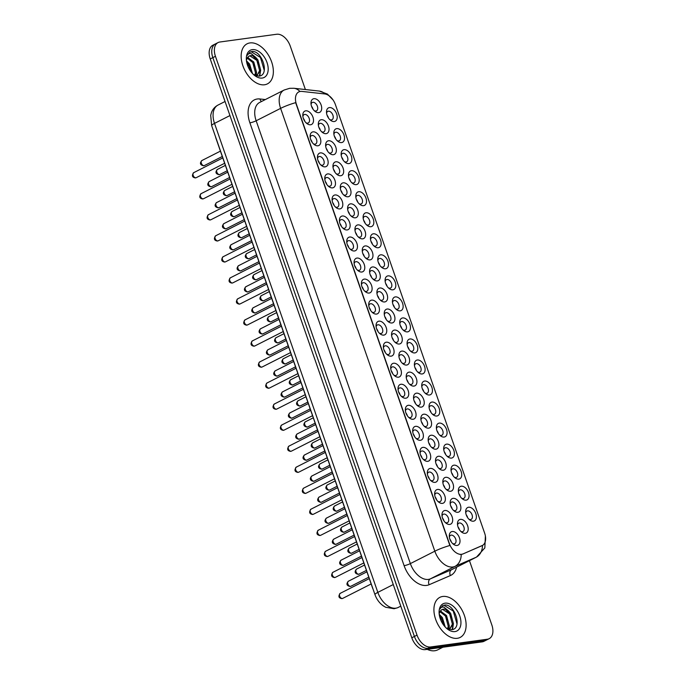 <?xml version="1.0" encoding="UTF-8"?>
<svg xmlns="http://www.w3.org/2000/svg" width="685" height="685" viewBox="0 0 685 685"><rect width="100%" height="100%" fill="white"/><g stroke="black" fill="none" stroke-linecap="round" stroke-linejoin="round"><path stroke-width="1.03" d="M395.348 296.896A7.484 4.675 -116.9 0 1 402.566 303.215A7.484 4.675 -116.9 0 1 400.203 310.844A7.484 4.675 -116.9 0 1 396.487 309.577A7.484 4.675 -116.9 0 1 392.411 301.537A7.484 4.675 -116.9 0 1 395.348 296.896M395.682 308.867A4.684 2.92 63.1 0 0 397.334 309.226A4.684 2.92 63.1 0 0 397.934 309.038A4.684 2.92 63.1 0 0 398.627 303.994A4.684 2.92 63.1 0 0 394.303 300.509A4.684 2.92 63.1 0 0 393.704 300.689A4.684 2.92 63.1 0 0 392.505 302.607M388.018 275.867A7.484 4.675 -116.9 0 1 395.236 282.186A7.484 4.675 -116.9 0 1 392.882 289.815A7.484 4.675 -116.9 0 1 389.166 288.548A7.484 4.675 -116.9 0 1 385.081 280.499A7.484 4.675 -116.9 0 1 388.018 275.867M388.352 287.828A4.684 2.92 63.1 0 0 390.013 288.188A4.684 2.92 63.1 0 0 390.604 288.008A4.684 2.92 63.1 0 0 391.306 282.965A4.684 2.92 63.1 0 0 386.974 279.471A4.684 2.92 63.1 0 0 386.374 279.66A4.684 2.92 63.1 0 0 385.184 281.578M380.697 254.829A7.484 4.675 -116.9 0 1 387.916 261.148A7.484 4.675 -116.9 0 1 385.552 268.777A7.484 4.675 -116.9 0 1 381.836 267.51A7.484 4.675 -116.9 0 1 377.76 259.469A7.484 4.675 -116.9 0 1 380.697 254.829M381.031 266.799A4.684 2.92 63.1 0 0 382.684 267.15A4.684 2.92 63.1 0 0 383.283 266.97A4.684 2.92 63.1 0 0 383.985 261.927A4.684 2.92 63.1 0 0 379.653 258.433A4.684 2.92 63.1 0 0 379.053 258.622A4.684 2.92 63.1 0 0 377.855 260.54M358.717 191.723A7.484 4.675 -116.9 0 1 365.936 198.051A7.484 4.675 -116.9 0 1 363.581 205.671A7.484 4.675 -116.9 0 1 359.865 204.413A7.484 4.675 -116.9 0 1 355.78 196.364A7.484 4.675 -116.9 0 1 358.717 191.723M359.051 203.693A4.684 2.92 63.1 0 0 360.712 204.053A4.684 2.92 63.1 0 0 361.312 203.865A4.684 2.92 63.1 0 0 362.005 198.821A4.684 2.92 63.1 0 0 357.673 195.336A4.684 2.92 63.1 0 0 357.073 195.516A4.684 2.92 63.1 0 0 355.883 197.434M351.396 170.693A7.484 4.675 -116.9 0 1 358.615 177.013A7.484 4.675 -116.9 0 1 356.251 184.642A7.484 4.675 -116.9 0 1 352.535 183.374A7.484 4.675 -116.9 0 1 348.459 175.326A7.484 4.675 -116.9 0 1 351.396 170.693M351.73 182.664A4.684 2.92 63.1 0 0 353.383 183.015A4.684 2.92 63.1 0 0 353.982 182.835A4.684 2.92 63.1 0 0 354.684 177.792A4.684 2.92 63.1 0 0 350.352 174.298A4.684 2.92 63.1 0 0 349.752 174.487A4.684 2.92 63.1 0 0 348.554 176.405M344.067 149.655A7.484 4.675 -116.9 0 1 351.285 155.974A7.484 4.675 -116.9 0 1 348.93 163.604A7.484 4.675 -116.9 0 1 345.214 162.336A7.484 4.675 -116.9 0 1 341.139 154.296A7.484 4.675 -116.9 0 1 344.067 149.655M344.401 161.626A4.684 2.92 63.1 0 0 346.062 161.985A4.684 2.92 63.1 0 0 346.661 161.797A4.684 2.92 63.1 0 0 347.355 156.754A4.684 2.92 63.1 0 0 343.022 153.269A4.684 2.92 63.1 0 0 342.423 153.449A4.684 2.92 63.1 0 0 341.233 155.367M336.746 128.626A7.484 4.675 -116.9 0 1 343.964 134.945A7.484 4.675 -116.9 0 1 341.601 142.574A7.484 4.675 -116.9 0 1 337.885 141.307A7.484 4.675 -116.9 0 1 333.809 133.258A7.484 4.675 -116.9 0 1 336.746 128.626M337.08 140.588A4.684 2.92 63.1 0 0 338.733 140.947A4.684 2.92 63.1 0 0 339.332 140.759A4.684 2.92 63.1 0 0 340.034 135.716A4.684 2.92 63.1 0 0 335.701 132.231A4.684 2.92 63.1 0 0 335.102 132.419A4.684 2.92 63.1 0 0 333.912 134.337M373.368 233.799A7.484 4.675 -116.9 0 1 380.586 240.118A7.484 4.675 -116.9 0 1 378.231 247.739A7.484 4.675 -116.9 0 1 374.515 246.48A7.484 4.675 -116.9 0 1 370.431 238.431A7.484 4.675 -116.9 0 1 373.368 233.799M373.702 245.761A4.684 2.92 63.1 0 0 375.363 246.12A4.684 2.92 63.1 0 0 375.962 245.932A4.684 2.92 63.1 0 0 376.656 240.889A4.684 2.92 63.1 0 0 372.323 237.404A4.684 2.92 63.1 0 0 371.724 237.584A4.684 2.92 63.1 0 0 370.534 239.51M366.047 212.761A7.484 4.675 -116.9 0 1 373.265 219.08A7.484 4.675 -116.9 0 1 370.902 226.709A7.484 4.675 -116.9 0 1 367.186 225.442A7.484 4.675 -116.9 0 1 363.11 217.402A7.484 4.675 -116.9 0 1 366.047 212.761M366.381 224.731A4.684 2.92 63.1 0 0 368.033 225.082A4.684 2.92 63.1 0 0 368.633 224.903A4.684 2.92 63.1 0 0 369.335 219.859A4.684 2.92 63.1 0 0 365.002 216.366A4.684 2.92 63.1 0 0 364.403 216.554A4.684 2.92 63.1 0 0 363.204 218.472M402.669 317.934A7.484 4.675 -116.9 0 1 409.887 324.253A7.484 4.675 -116.9 0 1 407.524 331.882A7.484 4.675 -116.9 0 1 403.816 330.615A7.484 4.675 -116.9 0 1 399.732 322.575A7.484 4.675 -116.9 0 1 402.669 317.934M403.003 329.905A4.684 2.92 63.1 0 0 404.664 330.256A4.684 2.92 63.1 0 0 405.255 330.076A4.684 2.92 63.1 0 0 405.957 325.033A4.684 2.92 63.1 0 0 401.624 321.539A4.684 2.92 63.1 0 0 401.025 321.727A4.684 2.92 63.1 0 0 399.834 323.645M409.998 338.964A7.484 4.675 -116.9 0 1 417.208 345.291A7.484 4.675 -116.9 0 1 414.853 352.912A7.484 4.675 -116.9 0 1 411.137 351.653A7.484 4.675 -116.9 0 1 407.061 343.605A7.484 4.675 -116.9 0 1 409.998 338.964M410.332 350.934A4.684 2.92 63.1 0 0 411.985 351.294A4.684 2.92 63.1 0 0 412.584 351.105A4.684 2.92 63.1 0 0 413.278 346.062A4.684 2.92 63.1 0 0 408.945 342.577A4.684 2.92 63.1 0 0 408.354 342.757A4.684 2.92 63.1 0 0 407.155 344.675M417.319 360.002A7.484 4.675 -116.9 0 1 424.537 366.321A7.484 4.675 -116.9 0 1 422.174 373.95A7.484 4.675 -116.9 0 1 418.458 372.683A7.484 4.675 -116.9 0 1 414.382 364.643A7.484 4.675 -116.9 0 1 417.319 360.002M417.653 371.972A4.684 2.92 63.1 0 0 419.306 372.323A4.684 2.92 63.1 0 0 419.905 372.143A4.684 2.92 63.1 0 0 420.607 367.1A4.684 2.92 63.1 0 0 416.274 363.607A4.684 2.92 63.1 0 0 415.675 363.795A4.684 2.92 63.1 0 0 414.485 365.713M424.649 381.04A7.484 4.675 -116.9 0 1 431.858 387.359A7.484 4.675 -116.9 0 1 429.504 394.988A7.484 4.675 -116.9 0 1 425.787 393.721A7.484 4.675 -116.9 0 1 421.712 385.672A7.484 4.675 -116.9 0 1 424.649 381.04M424.983 393.002A4.684 2.92 63.1 0 0 426.635 393.361A4.684 2.92 63.1 0 0 427.234 393.173A4.684 2.92 63.1 0 0 427.928 388.13A4.684 2.92 63.1 0 0 423.595 384.645A4.684 2.92 63.1 0 0 423.005 384.824A4.684 2.92 63.1 0 0 421.806 386.751M431.97 402.069A7.484 4.675 -116.9 0 1 439.188 408.388A7.484 4.675 -116.9 0 1 436.825 416.018A7.484 4.675 -116.9 0 1 433.108 414.75A7.484 4.675 -116.9 0 1 429.033 406.71A7.484 4.675 -116.9 0 1 431.97 402.069M432.303 414.04A4.684 2.92 63.1 0 0 433.956 414.399A4.684 2.92 63.1 0 0 434.555 414.211A4.684 2.92 63.1 0 0 435.258 409.168A4.684 2.92 63.1 0 0 430.925 405.674A4.684 2.92 63.1 0 0 430.326 405.862A4.684 2.92 63.1 0 0 429.135 407.78M439.299 423.107A7.484 4.675 -116.9 0 1 446.509 429.426A7.484 4.675 -116.9 0 1 444.154 437.056A7.484 4.675 -116.9 0 1 440.438 435.788A7.484 4.675 -116.9 0 1 436.362 427.74A7.484 4.675 -116.9 0 1 439.299 423.107M439.633 435.078A4.684 2.92 63.1 0 0 441.286 435.429A4.684 2.92 63.1 0 0 441.885 435.249A4.684 2.92 63.1 0 0 442.578 430.206A4.684 2.92 63.1 0 0 438.246 426.712A4.684 2.92 63.1 0 0 437.655 426.901A4.684 2.92 63.1 0 0 436.456 428.819M446.62 444.137A7.484 4.675 -116.9 0 1 453.838 450.465A7.484 4.675 -116.9 0 1 451.475 458.085A7.484 4.675 -116.9 0 1 447.759 456.818A7.484 4.675 -116.9 0 1 443.683 448.778A7.484 4.675 -116.9 0 1 446.62 444.137M446.954 456.107A4.684 2.92 63.1 0 0 448.606 456.467A4.684 2.92 63.1 0 0 449.206 456.278A4.684 2.92 63.1 0 0 449.908 451.235A4.684 2.92 63.1 0 0 445.575 447.75A4.684 2.92 63.1 0 0 444.976 447.93A4.684 2.92 63.1 0 0 443.786 449.848M453.949 465.175A7.484 4.675 -116.9 0 1 461.159 471.494A7.484 4.675 -116.9 0 1 458.804 479.123A7.484 4.675 -116.9 0 1 455.088 477.856A7.484 4.675 -116.9 0 1 451.013 469.816A7.484 4.675 -116.9 0 1 453.949 465.175M454.275 477.145A4.684 2.92 63.1 0 0 455.936 477.496A4.684 2.92 63.1 0 0 456.535 477.317A4.684 2.92 63.1 0 0 457.229 472.273A4.684 2.92 63.1 0 0 452.896 468.78A4.684 2.92 63.1 0 0 452.297 468.968A4.684 2.92 63.1 0 0 451.107 470.886M461.27 486.213A7.484 4.675 -116.9 0 1 468.489 492.532A7.484 4.675 -116.9 0 1 466.125 500.153A7.484 4.675 -116.9 0 1 462.409 498.894A7.484 4.675 -116.9 0 1 458.333 490.845A7.484 4.675 -116.9 0 1 461.27 486.213M461.604 498.175A4.684 2.92 63.1 0 0 463.257 498.534A4.684 2.92 63.1 0 0 463.856 498.346A4.684 2.92 63.1 0 0 464.558 493.303A4.684 2.92 63.1 0 0 460.226 489.818A4.684 2.92 63.1 0 0 459.626 489.998A4.684 2.92 63.1 0 0 458.436 491.924M468.591 507.242A7.484 4.675 -116.9 0 1 475.81 513.562A7.484 4.675 -116.9 0 1 473.455 521.191A7.484 4.675 -116.9 0 1 469.739 519.924A7.484 4.675 -116.9 0 1 465.663 511.883A7.484 4.675 -116.9 0 1 468.591 507.242M468.925 519.213A4.684 2.92 63.1 0 0 470.586 519.564A4.684 2.92 63.1 0 0 471.186 519.384A4.684 2.92 63.1 0 0 471.879 514.341A4.684 2.92 63.1 0 0 467.547 510.847A4.684 2.92 63.1 0 0 466.947 511.036A4.684 2.92 63.1 0 0 465.757 512.954M329.425 107.588A7.484 4.675 -116.9 0 1 336.635 113.907A7.484 4.675 -116.9 0 1 334.28 121.536A7.484 4.675 -116.9 0 1 330.564 120.269A7.484 4.675 -116.9 0 1 326.488 112.229A7.484 4.675 -116.9 0 1 329.425 107.588M329.75 119.558A4.684 2.92 63.1 0 0 331.412 119.909A4.684 2.92 63.1 0 0 332.011 119.729A4.684 2.92 63.1 0 0 332.704 114.686A4.684 2.92 63.1 0 0 328.372 111.193A4.684 2.92 63.1 0 0 327.772 111.381A4.684 2.92 63.1 0 0 326.582 113.299M387.162 309.029A7.484 4.675 -116.9 0 1 394.372 315.357A7.484 4.675 -116.9 0 1 392.017 322.977A7.484 4.675 -116.9 0 1 388.301 321.71A7.484 4.675 -116.9 0 1 384.225 313.67A7.484 4.675 -116.9 0 1 387.162 309.029M387.496 321A4.684 2.92 63.1 0 0 389.149 321.359A4.684 2.92 63.1 0 0 389.748 321.171A4.684 2.92 63.1 0 0 390.441 316.127A4.684 2.92 63.1 0 0 386.109 312.643A4.684 2.92 63.1 0 0 385.518 312.822A4.684 2.92 63.1 0 0 384.319 314.74M379.832 288A7.484 4.675 -116.9 0 1 387.051 294.319A7.484 4.675 -116.9 0 1 384.687 301.948A7.484 4.675 -116.9 0 1 380.971 300.681A7.484 4.675 -116.9 0 1 376.896 292.632A7.484 4.675 -116.9 0 1 379.832 288M380.166 299.97A4.684 2.92 63.1 0 0 381.819 300.321A4.684 2.92 63.1 0 0 382.418 300.141A4.684 2.92 63.1 0 0 383.12 295.098A4.684 2.92 63.1 0 0 378.788 291.604A4.684 2.92 63.1 0 0 378.188 291.793A4.684 2.92 63.1 0 0 376.998 293.711M372.512 266.962A7.484 4.675 -116.9 0 1 379.721 273.281A7.484 4.675 -116.9 0 1 377.367 280.91A7.484 4.675 -116.9 0 1 373.65 279.643A7.484 4.675 -116.9 0 1 369.575 271.602A7.484 4.675 -116.9 0 1 372.512 266.962M372.845 278.932A4.684 2.92 63.1 0 0 374.498 279.292A4.684 2.92 63.1 0 0 375.097 279.103A4.684 2.92 63.1 0 0 375.791 274.06A4.684 2.92 63.1 0 0 371.458 270.575A4.684 2.92 63.1 0 0 370.868 270.755A4.684 2.92 63.1 0 0 369.669 272.673M365.182 245.932A7.484 4.675 -116.9 0 1 372.4 252.251A7.484 4.675 -116.9 0 1 370.037 259.88A7.484 4.675 -116.9 0 1 366.329 258.613A7.484 4.675 -116.9 0 1 362.245 250.564A7.484 4.675 -116.9 0 1 365.182 245.932M365.516 257.894A4.684 2.92 63.1 0 0 367.177 258.254A4.684 2.92 63.1 0 0 367.768 258.065A4.684 2.92 63.1 0 0 368.47 253.022A4.684 2.92 63.1 0 0 364.137 249.537A4.684 2.92 63.1 0 0 363.538 249.725A4.684 2.92 63.1 0 0 362.348 251.643M343.211 182.827A7.484 4.675 -116.9 0 1 350.429 189.146A7.484 4.675 -116.9 0 1 348.066 196.775A7.484 4.675 -116.9 0 1 344.349 195.508A7.484 4.675 -116.9 0 1 340.274 187.467A7.484 4.675 -116.9 0 1 343.211 182.827M343.545 194.797A4.684 2.92 63.1 0 0 345.197 195.148A4.684 2.92 63.1 0 0 345.797 194.968A4.684 2.92 63.1 0 0 346.49 189.925A4.684 2.92 63.1 0 0 342.166 186.431A4.684 2.92 63.1 0 0 341.567 186.62A4.684 2.92 63.1 0 0 340.368 188.538M350.532 203.856A7.484 4.675 -116.9 0 1 357.75 210.184A7.484 4.675 -116.9 0 1 355.387 217.804A7.484 4.675 -116.9 0 1 351.679 216.546A7.484 4.675 -116.9 0 1 347.595 208.497A7.484 4.675 -116.9 0 1 350.532 203.856M350.866 215.826A4.684 2.92 63.1 0 0 352.527 216.186A4.684 2.92 63.1 0 0 353.117 215.998A4.684 2.92 63.1 0 0 353.82 210.954A4.684 2.92 63.1 0 0 349.487 207.469A4.684 2.92 63.1 0 0 348.888 207.649A4.684 2.92 63.1 0 0 347.697 209.567M321.231 119.721A7.484 4.675 -116.9 0 1 328.449 126.04A7.484 4.675 -116.9 0 1 326.094 133.669A7.484 4.675 -116.9 0 1 322.378 132.402A7.484 4.675 -116.9 0 1 318.294 124.362A7.484 4.675 -116.9 0 1 321.231 119.721M321.565 131.691A4.684 2.92 63.1 0 0 323.226 132.051A4.684 2.92 63.1 0 0 323.825 131.862A4.684 2.92 63.1 0 0 324.519 126.819A4.684 2.92 63.1 0 0 320.186 123.326A4.684 2.92 63.1 0 0 319.587 123.514A4.684 2.92 63.1 0 0 318.397 125.432M328.56 140.759A7.484 4.675 -116.9 0 1 335.778 147.078A7.484 4.675 -116.9 0 1 333.415 154.707A7.484 4.675 -116.9 0 1 329.699 153.44A7.484 4.675 -116.9 0 1 325.623 145.391A7.484 4.675 -116.9 0 1 328.56 140.759M328.894 152.721A4.684 2.92 63.1 0 0 330.547 153.08A4.684 2.92 63.1 0 0 331.146 152.901A4.684 2.92 63.1 0 0 331.848 147.857A4.684 2.92 63.1 0 0 327.516 144.364A4.684 2.92 63.1 0 0 326.916 144.552A4.684 2.92 63.1 0 0 325.717 146.47M335.881 161.788A7.484 4.675 -116.9 0 1 343.099 168.108A7.484 4.675 -116.9 0 1 340.745 175.737A7.484 4.675 -116.9 0 1 337.029 174.469A7.484 4.675 -116.9 0 1 332.944 166.429A7.484 4.675 -116.9 0 1 335.881 161.788M336.215 173.759A4.684 2.92 63.1 0 0 337.876 174.118A4.684 2.92 63.1 0 0 338.467 173.93A4.684 2.92 63.1 0 0 339.169 168.887A4.684 2.92 63.1 0 0 334.837 165.402A4.684 2.92 63.1 0 0 334.237 165.582A4.684 2.92 63.1 0 0 333.047 167.5M357.861 224.894A7.484 4.675 -116.9 0 1 365.071 231.213A7.484 4.675 -116.9 0 1 362.716 238.842A7.484 4.675 -116.9 0 1 359 237.575A7.484 4.675 -116.9 0 1 354.924 229.535A7.484 4.675 -116.9 0 1 357.861 224.894M358.195 236.864A4.684 2.92 63.1 0 0 359.848 237.215A4.684 2.92 63.1 0 0 360.447 237.036A4.684 2.92 63.1 0 0 361.141 231.992A4.684 2.92 63.1 0 0 356.817 228.499A4.684 2.92 63.1 0 0 356.217 228.687A4.684 2.92 63.1 0 0 355.018 230.605M394.483 330.067A7.484 4.675 -116.9 0 1 401.701 336.386A7.484 4.675 -116.9 0 1 399.338 344.016A7.484 4.675 -116.9 0 1 395.622 342.748A7.484 4.675 -116.9 0 1 391.546 334.708A7.484 4.675 -116.9 0 1 394.483 330.067M394.817 342.038A4.684 2.92 63.1 0 0 396.469 342.389A4.684 2.92 63.1 0 0 397.069 342.209A4.684 2.92 63.1 0 0 397.771 337.166A4.684 2.92 63.1 0 0 393.438 333.672A4.684 2.92 63.1 0 0 392.839 333.86A4.684 2.92 63.1 0 0 391.649 335.778M401.812 351.105A7.484 4.675 -116.9 0 1 409.022 357.424A7.484 4.675 -116.9 0 1 406.667 365.045A7.484 4.675 -116.9 0 1 402.951 363.786A7.484 4.675 -116.9 0 1 398.875 355.738A7.484 4.675 -116.9 0 1 401.812 351.105M402.138 363.067A4.684 2.92 63.1 0 0 403.799 363.427A4.684 2.92 63.1 0 0 404.398 363.238A4.684 2.92 63.1 0 0 405.092 358.195A4.684 2.92 63.1 0 0 400.759 354.71A4.684 2.92 63.1 0 0 400.16 354.89A4.684 2.92 63.1 0 0 398.97 356.817M409.133 372.135A7.484 4.675 -116.9 0 1 416.352 378.454A7.484 4.675 -116.9 0 1 413.988 386.083A7.484 4.675 -116.9 0 1 410.272 384.816A7.484 4.675 -116.9 0 1 406.196 376.776A7.484 4.675 -116.9 0 1 409.133 372.135M409.467 384.105A4.684 2.92 63.1 0 0 411.12 384.456A4.684 2.92 63.1 0 0 411.719 384.276A4.684 2.92 63.1 0 0 412.421 379.233A4.684 2.92 63.1 0 0 408.089 375.74A4.684 2.92 63.1 0 0 407.489 375.928A4.684 2.92 63.1 0 0 406.299 377.846M416.454 393.173A7.484 4.675 -116.9 0 1 423.673 399.492A7.484 4.675 -116.9 0 1 421.318 407.121A7.484 4.675 -116.9 0 1 417.602 405.854A7.484 4.675 -116.9 0 1 413.526 397.805A7.484 4.675 -116.9 0 1 416.454 393.173M416.788 405.135A4.684 2.92 63.1 0 0 418.449 405.494A4.684 2.92 63.1 0 0 419.049 405.306A4.684 2.92 63.1 0 0 419.742 400.271A4.684 2.92 63.1 0 0 415.41 396.778A4.684 2.92 63.1 0 0 414.81 396.966A4.684 2.92 63.1 0 0 413.62 398.884M423.784 414.202A7.484 4.675 -116.9 0 1 431.002 420.522A7.484 4.675 -116.9 0 1 428.639 428.151A7.484 4.675 -116.9 0 1 424.923 426.883A7.484 4.675 -116.9 0 1 420.847 418.843A7.484 4.675 -116.9 0 1 423.784 414.202M424.118 426.173A4.684 2.92 63.1 0 0 425.77 426.532A4.684 2.92 63.1 0 0 426.37 426.344A4.684 2.92 63.1 0 0 427.072 421.301A4.684 2.92 63.1 0 0 422.739 417.816A4.684 2.92 63.1 0 0 422.14 417.996A4.684 2.92 63.1 0 0 420.941 419.914M431.105 435.24A7.484 4.675 -116.9 0 1 438.323 441.56A7.484 4.675 -116.9 0 1 435.968 449.189A7.484 4.675 -116.9 0 1 432.252 447.921A7.484 4.675 -116.9 0 1 428.168 439.873A7.484 4.675 -116.9 0 1 431.105 435.24M431.439 447.211A4.684 2.92 63.1 0 0 433.1 447.562A4.684 2.92 63.1 0 0 433.699 447.382A4.684 2.92 63.1 0 0 434.393 442.339A4.684 2.92 63.1 0 0 430.06 438.845A4.684 2.92 63.1 0 0 429.461 439.034A4.684 2.92 63.1 0 0 428.271 440.952M438.434 456.27A7.484 4.675 -116.9 0 1 445.652 462.598A7.484 4.675 -116.9 0 1 443.289 470.218A7.484 4.675 -116.9 0 1 439.573 468.96A7.484 4.675 -116.9 0 1 435.497 460.911A7.484 4.675 -116.9 0 1 438.434 456.27M438.768 468.24A4.684 2.92 63.1 0 0 440.421 468.6A4.684 2.92 63.1 0 0 441.02 468.412A4.684 2.92 63.1 0 0 441.722 463.368A4.684 2.92 63.1 0 0 437.39 459.883A4.684 2.92 63.1 0 0 436.79 460.063A4.684 2.92 63.1 0 0 435.591 461.981M445.755 477.308A7.484 4.675 -116.9 0 1 452.973 483.627A7.484 4.675 -116.9 0 1 450.619 491.256A7.484 4.675 -116.9 0 1 446.903 489.989A7.484 4.675 -116.9 0 1 442.818 481.949A7.484 4.675 -116.9 0 1 445.755 477.308M446.089 489.278A4.684 2.92 63.1 0 0 447.75 489.629A4.684 2.92 63.1 0 0 448.35 489.45A4.684 2.92 63.1 0 0 449.043 484.406A4.684 2.92 63.1 0 0 444.711 480.913A4.684 2.92 63.1 0 0 444.111 481.101A4.684 2.92 63.1 0 0 442.921 483.019M453.085 498.346A7.484 4.675 -116.9 0 1 460.303 504.665A7.484 4.675 -116.9 0 1 457.94 512.286A7.484 4.675 -116.9 0 1 454.224 511.027A7.484 4.675 -116.9 0 1 450.148 502.978A7.484 4.675 -116.9 0 1 453.085 498.346M453.419 510.308A4.684 2.92 63.1 0 0 455.071 510.667A4.684 2.92 63.1 0 0 455.671 510.479A4.684 2.92 63.1 0 0 456.373 505.436A4.684 2.92 63.1 0 0 452.04 501.951A4.684 2.92 63.1 0 0 451.441 502.131A4.684 2.92 63.1 0 0 450.242 504.057M460.406 519.376A7.484 4.675 -116.9 0 1 467.624 525.695A7.484 4.675 -116.9 0 1 465.269 533.324A7.484 4.675 -116.9 0 1 461.553 532.057A7.484 4.675 -116.9 0 1 457.469 524.016A7.484 4.675 -116.9 0 1 460.406 519.376M460.74 531.346A4.684 2.92 63.1 0 0 462.401 531.706A4.684 2.92 63.1 0 0 462.991 531.517A4.684 2.92 63.1 0 0 463.694 526.474A4.684 2.92 63.1 0 0 459.361 522.98A4.684 2.92 63.1 0 0 458.762 523.169A4.684 2.92 63.1 0 0 457.571 525.087M313.91 98.691A7.484 4.675 -116.9 0 1 321.128 105.01A7.484 4.675 -116.9 0 1 318.765 112.631A7.484 4.675 -116.9 0 1 315.049 111.372A7.484 4.675 -116.9 0 1 310.973 103.324A7.484 4.675 -116.9 0 1 313.91 98.691M314.244 110.653A4.684 2.92 63.1 0 0 315.896 111.013A4.684 2.92 63.1 0 0 316.496 110.824A4.684 2.92 63.1 0 0 317.198 105.781A4.684 2.92 63.1 0 0 312.865 102.296A4.684 2.92 63.1 0 0 312.266 102.476A4.684 2.92 63.1 0 0 311.067 104.403M313.045 131.854A7.484 4.675 -116.9 0 1 320.263 138.173A7.484 4.675 -116.9 0 1 317.9 145.802A7.484 4.675 -116.9 0 1 314.192 144.535A7.484 4.675 -116.9 0 1 310.108 136.495A7.484 4.675 -116.9 0 1 313.045 131.854M313.379 143.824A4.684 2.92 63.1 0 0 315.04 144.184A4.684 2.92 63.1 0 0 315.631 143.996A4.684 2.92 63.1 0 0 316.333 138.952A4.684 2.92 63.1 0 0 312 135.467A4.684 2.92 63.1 0 0 311.401 135.647A4.684 2.92 63.1 0 0 310.211 137.565M320.375 152.892A7.484 4.675 -116.9 0 1 327.584 159.211A7.484 4.675 -116.9 0 1 325.229 166.84A7.484 4.675 -116.9 0 1 321.513 165.573A7.484 4.675 -116.9 0 1 317.438 157.524A7.484 4.675 -116.9 0 1 320.375 152.892M320.708 164.862A4.684 2.92 63.1 0 0 322.361 165.213A4.684 2.92 63.1 0 0 322.96 165.034A4.684 2.92 63.1 0 0 323.654 159.99A4.684 2.92 63.1 0 0 319.321 156.497A4.684 2.92 63.1 0 0 318.731 156.685A4.684 2.92 63.1 0 0 317.532 158.603M327.695 173.922A7.484 4.675 -116.9 0 1 334.914 180.249A7.484 4.675 -116.9 0 1 332.55 187.87A7.484 4.675 -116.9 0 1 328.834 186.603A7.484 4.675 -116.9 0 1 324.758 178.562A7.484 4.675 -116.9 0 1 327.695 173.922M328.029 185.892A4.684 2.92 63.1 0 0 329.682 186.251A4.684 2.92 63.1 0 0 330.281 186.063A4.684 2.92 63.1 0 0 330.983 181.02A4.684 2.92 63.1 0 0 326.651 177.535A4.684 2.92 63.1 0 0 326.051 177.715A4.684 2.92 63.1 0 0 324.861 179.633M335.025 194.96A7.484 4.675 -116.9 0 1 342.235 201.279A7.484 4.675 -116.9 0 1 339.88 208.908A7.484 4.675 -116.9 0 1 336.164 207.641A7.484 4.675 -116.9 0 1 332.088 199.6A7.484 4.675 -116.9 0 1 335.025 194.96M335.359 206.93A4.684 2.92 63.1 0 0 337.011 207.281A4.684 2.92 63.1 0 0 337.611 207.101A4.684 2.92 63.1 0 0 338.304 202.058A4.684 2.92 63.1 0 0 333.972 198.564A4.684 2.92 63.1 0 0 333.381 198.753A4.684 2.92 63.1 0 0 332.182 200.671M342.346 215.998A7.484 4.675 -116.9 0 1 349.564 222.317A7.484 4.675 -116.9 0 1 347.201 229.937A7.484 4.675 -116.9 0 1 343.485 228.679A7.484 4.675 -116.9 0 1 339.409 220.63A7.484 4.675 -116.9 0 1 342.346 215.998M342.68 227.959A4.684 2.92 63.1 0 0 344.332 228.319A4.684 2.92 63.1 0 0 344.932 228.131A4.684 2.92 63.1 0 0 345.634 223.087A4.684 2.92 63.1 0 0 341.301 219.602A4.684 2.92 63.1 0 0 340.702 219.782A4.684 2.92 63.1 0 0 339.512 221.709M349.675 237.027A7.484 4.675 -116.9 0 1 356.885 243.346A7.484 4.675 -116.9 0 1 354.53 250.975A7.484 4.675 -116.9 0 1 350.814 249.708A7.484 4.675 -116.9 0 1 346.738 241.668A7.484 4.675 -116.9 0 1 349.675 237.027M350.009 248.998A4.684 2.92 63.1 0 0 351.662 249.349A4.684 2.92 63.1 0 0 352.261 249.169A4.684 2.92 63.1 0 0 352.955 244.125A4.684 2.92 63.1 0 0 348.622 240.632A4.684 2.92 63.1 0 0 348.023 240.82A4.684 2.92 63.1 0 0 346.833 242.738M356.996 258.065A7.484 4.675 -116.9 0 1 364.214 264.384A7.484 4.675 -116.9 0 1 361.851 272.013A7.484 4.675 -116.9 0 1 358.135 270.746A7.484 4.675 -116.9 0 1 354.059 262.697A7.484 4.675 -116.9 0 1 356.996 258.065M357.33 270.027A4.684 2.92 63.1 0 0 358.983 270.387A4.684 2.92 63.1 0 0 359.582 270.198A4.684 2.92 63.1 0 0 360.284 265.163A4.684 2.92 63.1 0 0 355.952 261.67A4.684 2.92 63.1 0 0 355.352 261.858A4.684 2.92 63.1 0 0 354.162 263.776M364.326 279.095A7.484 4.675 -116.9 0 1 371.535 285.414A7.484 4.675 -116.9 0 1 369.181 293.043A7.484 4.675 -116.9 0 1 365.465 291.776A7.484 4.675 -116.9 0 1 361.389 283.736A7.484 4.675 -116.9 0 1 364.326 279.095M364.651 291.065A4.684 2.92 63.1 0 0 366.312 291.425A4.684 2.92 63.1 0 0 366.912 291.236A4.684 2.92 63.1 0 0 367.605 286.193A4.684 2.92 63.1 0 0 363.273 282.708A4.684 2.92 63.1 0 0 362.673 282.888A4.684 2.92 63.1 0 0 361.483 284.806M371.647 300.133A7.484 4.675 -116.9 0 1 378.865 306.452A7.484 4.675 -116.9 0 1 376.502 314.081A7.484 4.675 -116.9 0 1 372.786 312.814A7.484 4.675 -116.9 0 1 368.71 304.774A7.484 4.675 -116.9 0 1 371.647 300.133M371.981 312.103A4.684 2.92 63.1 0 0 373.633 312.454A4.684 2.92 63.1 0 0 374.233 312.274A4.684 2.92 63.1 0 0 374.935 307.231A4.684 2.92 63.1 0 0 370.602 303.738A4.684 2.92 63.1 0 0 370.003 303.926A4.684 2.92 63.1 0 0 368.804 305.844M378.968 321.162A7.484 4.675 -116.9 0 1 386.186 327.49A7.484 4.675 -116.9 0 1 383.831 335.111A7.484 4.675 -116.9 0 1 380.115 333.852A7.484 4.675 -116.9 0 1 376.039 325.803A7.484 4.675 -116.9 0 1 378.968 321.162M379.302 333.133A4.684 2.92 63.1 0 0 380.963 333.492A4.684 2.92 63.1 0 0 381.562 333.304A4.684 2.92 63.1 0 0 382.256 328.261A4.684 2.92 63.1 0 0 377.923 324.776A4.684 2.92 63.1 0 0 377.324 324.955A4.684 2.92 63.1 0 0 376.133 326.873M386.297 342.2A7.484 4.675 -116.9 0 1 393.515 348.519A7.484 4.675 -116.9 0 1 391.152 356.149A7.484 4.675 -116.9 0 1 387.436 354.881A7.484 4.675 -116.9 0 1 383.36 346.841A7.484 4.675 -116.9 0 1 386.297 342.2M386.631 354.171A4.684 2.92 63.1 0 0 388.284 354.522A4.684 2.92 63.1 0 0 388.883 354.342A4.684 2.92 63.1 0 0 389.585 349.299A4.684 2.92 63.1 0 0 385.253 345.805A4.684 2.92 63.1 0 0 384.653 345.993A4.684 2.92 63.1 0 0 383.454 347.911M393.618 363.238A7.484 4.675 -116.9 0 1 400.836 369.558A7.484 4.675 -116.9 0 1 398.482 377.187A7.484 4.675 -116.9 0 1 394.765 375.919A7.484 4.675 -116.9 0 1 390.681 367.871A7.484 4.675 -116.9 0 1 393.618 363.238M393.952 375.2A4.684 2.92 63.1 0 0 395.613 375.56A4.684 2.92 63.1 0 0 396.213 375.371A4.684 2.92 63.1 0 0 396.906 370.328A4.684 2.92 63.1 0 0 392.573 366.843A4.684 2.92 63.1 0 0 391.974 367.023A4.684 2.92 63.1 0 0 390.784 368.95M400.948 384.268A7.484 4.675 -116.9 0 1 408.166 390.587A7.484 4.675 -116.9 0 1 405.803 398.216A7.484 4.675 -116.9 0 1 402.086 396.949A7.484 4.675 -116.9 0 1 398.011 388.909A7.484 4.675 -116.9 0 1 400.948 384.268M401.282 396.238A4.684 2.92 63.1 0 0 402.934 396.598A4.684 2.92 63.1 0 0 403.533 396.409A4.684 2.92 63.1 0 0 404.236 391.366A4.684 2.92 63.1 0 0 399.903 387.873A4.684 2.92 63.1 0 0 399.304 388.061A4.684 2.92 63.1 0 0 398.105 389.979M408.269 405.306A7.484 4.675 -116.9 0 1 415.487 411.625A7.484 4.675 -116.9 0 1 413.132 419.254A7.484 4.675 -116.9 0 1 409.416 417.987A7.484 4.675 -116.9 0 1 405.332 409.938A7.484 4.675 -116.9 0 1 408.269 405.306M408.602 417.276A4.684 2.92 63.1 0 0 410.264 417.627A4.684 2.92 63.1 0 0 410.854 417.448A4.684 2.92 63.1 0 0 411.557 412.404A4.684 2.92 63.1 0 0 407.224 408.911A4.684 2.92 63.1 0 0 406.625 409.099A4.684 2.92 63.1 0 0 405.434 411.017M415.598 426.335A7.484 4.675 -116.9 0 1 422.816 432.663A7.484 4.675 -116.9 0 1 420.453 440.284A7.484 4.675 -116.9 0 1 416.737 439.017A7.484 4.675 -116.9 0 1 412.661 430.976A7.484 4.675 -116.9 0 1 415.598 426.335M415.932 438.306A4.684 2.92 63.1 0 0 417.585 438.665A4.684 2.92 63.1 0 0 418.184 438.477A4.684 2.92 63.1 0 0 418.886 433.434A4.684 2.92 63.1 0 0 414.553 429.949A4.684 2.92 63.1 0 0 413.954 430.129A4.684 2.92 63.1 0 0 412.755 432.047M422.919 447.373A7.484 4.675 -116.9 0 1 430.137 453.693A7.484 4.675 -116.9 0 1 427.782 461.322A7.484 4.675 -116.9 0 1 424.066 460.055A7.484 4.675 -116.9 0 1 419.982 452.014A7.484 4.675 -116.9 0 1 422.919 447.373M423.253 459.344A4.684 2.92 63.1 0 0 424.914 459.695A4.684 2.92 63.1 0 0 425.505 459.515A4.684 2.92 63.1 0 0 426.207 454.472A4.684 2.92 63.1 0 0 421.874 450.978A4.684 2.92 63.1 0 0 421.275 451.167A4.684 2.92 63.1 0 0 420.085 453.085M430.248 468.412A7.484 4.675 -116.9 0 1 437.467 474.731A7.484 4.675 -116.9 0 1 435.103 482.351A7.484 4.675 -116.9 0 1 431.387 481.093A7.484 4.675 -116.9 0 1 427.312 473.044A7.484 4.675 -116.9 0 1 430.248 468.412M430.582 480.373A4.684 2.92 63.1 0 0 432.235 480.733A4.684 2.92 63.1 0 0 432.834 480.545A4.684 2.92 63.1 0 0 433.528 475.501A4.684 2.92 63.1 0 0 429.204 472.016A4.684 2.92 63.1 0 0 428.604 472.196A4.684 2.92 63.1 0 0 427.406 474.123M437.569 489.441A7.484 4.675 -116.9 0 1 444.788 495.76A7.484 4.675 -116.9 0 1 442.424 503.389A7.484 4.675 -116.9 0 1 438.717 502.122A7.484 4.675 -116.9 0 1 434.632 494.082A7.484 4.675 -116.9 0 1 437.569 489.441M437.903 501.411A4.684 2.92 63.1 0 0 439.565 501.762A4.684 2.92 63.1 0 0 440.155 501.583A4.684 2.92 63.1 0 0 440.857 496.539A4.684 2.92 63.1 0 0 436.525 493.046A4.684 2.92 63.1 0 0 435.925 493.234A4.684 2.92 63.1 0 0 434.735 495.152M444.899 510.479A7.484 4.675 -116.9 0 1 452.109 516.798A7.484 4.675 -116.9 0 1 449.754 524.427A7.484 4.675 -116.9 0 1 446.038 523.16A7.484 4.675 -116.9 0 1 441.962 515.111A7.484 4.675 -116.9 0 1 444.899 510.479M445.233 522.441A4.684 2.92 63.1 0 0 446.885 522.801A4.684 2.92 63.1 0 0 447.485 522.612A4.684 2.92 63.1 0 0 448.178 517.569A4.684 2.92 63.1 0 0 443.846 514.084A4.684 2.92 63.1 0 0 443.255 514.272A4.684 2.92 63.1 0 0 442.056 516.19M452.22 531.509A7.484 4.675 -116.9 0 1 459.438 537.828A7.484 4.675 -116.9 0 1 457.075 545.457A7.484 4.675 -116.9 0 1 453.359 544.19A7.484 4.675 -116.9 0 1 449.283 536.149A7.484 4.675 -116.9 0 1 452.22 531.509M452.554 543.479A4.684 2.92 63.1 0 0 454.206 543.839A4.684 2.92 63.1 0 0 454.806 543.65A4.684 2.92 63.1 0 0 455.508 538.607A4.684 2.92 63.1 0 0 451.175 535.122A4.684 2.92 63.1 0 0 450.576 535.302A4.684 2.92 63.1 0 0 449.386 537.22M305.724 110.824A7.484 4.675 -116.9 0 1 312.942 117.144A7.484 4.675 -116.9 0 1 310.579 124.773A7.484 4.675 -116.9 0 1 306.863 123.505A7.484 4.675 -116.9 0 1 302.787 115.457A7.484 4.675 -116.9 0 1 305.724 110.824M306.058 122.786A4.684 2.92 63.1 0 0 307.711 123.146A4.684 2.92 63.1 0 0 308.31 122.957A4.684 2.92 63.1 0 0 309.003 117.914A4.684 2.92 63.1 0 0 304.679 114.429A4.684 2.92 63.1 0 0 304.08 114.618A4.684 2.92 63.1 0 0 302.881 116.536M392.984 304.525A4.684 2.92 -116.9 0 1 394.414 307.342M385.664 283.496A4.684 2.92 -116.9 0 1 387.093 286.313M378.334 262.458A4.684 2.92 -116.9 0 1 379.764 265.275M356.363 199.352A4.684 2.92 -116.9 0 1 357.793 202.169M349.042 178.323A4.684 2.92 -116.9 0 1 350.463 181.14M341.712 157.285A4.684 2.92 -116.9 0 1 343.142 160.102M334.391 136.255A4.684 2.92 -116.9 0 1 335.813 139.072M371.013 241.428A4.684 2.92 -116.9 0 1 372.443 244.245M363.684 220.39A4.684 2.92 -116.9 0 1 365.114 223.207M400.314 325.563A4.684 2.92 -116.9 0 1 401.744 328.38M407.635 346.601A4.684 2.92 -116.9 0 1 409.065 349.418M414.964 367.631A4.684 2.92 -116.9 0 1 416.394 370.448M422.285 388.669A4.684 2.92 -116.9 0 1 423.715 391.486M429.615 409.698A4.684 2.92 -116.9 0 1 431.036 412.516M436.936 430.737A4.684 2.92 -116.9 0 1 438.366 433.554M444.265 451.766A4.684 2.92 -116.9 0 1 445.687 454.583M451.586 472.804A4.684 2.92 -116.9 0 1 453.016 475.621M458.916 493.842A4.684 2.92 -116.9 0 1 460.337 496.659M466.237 514.872A4.684 2.92 -116.9 0 1 467.667 517.689M327.062 115.217A4.684 2.92 -116.9 0 1 328.492 118.034M384.799 316.658A4.684 2.92 -116.9 0 1 386.229 319.475M377.478 295.629A4.684 2.92 -116.9 0 1 378.908 298.446M370.148 274.591A4.684 2.92 -116.9 0 1 371.578 277.408M362.827 253.561A4.684 2.92 -116.9 0 1 364.257 256.378M340.847 190.456A4.684 2.92 -116.9 0 1 342.277 193.273M348.177 211.494A4.684 2.92 -116.9 0 1 349.607 214.311M318.876 127.35A4.684 2.92 -116.9 0 1 320.306 130.167M326.197 148.388A4.684 2.92 -116.9 0 1 327.627 151.205M333.526 169.418A4.684 2.92 -116.9 0 1 334.956 172.235M355.498 232.523A4.684 2.92 -116.9 0 1 356.928 235.34M392.128 337.696A4.684 2.92 -116.9 0 1 393.55 340.513M399.449 358.734A4.684 2.92 -116.9 0 1 400.879 361.552M406.779 379.764A4.684 2.92 -116.9 0 1 408.2 382.581M414.1 400.802A4.684 2.92 -116.9 0 1 415.53 403.619M421.429 421.832A4.684 2.92 -116.9 0 1 422.85 424.649M428.75 442.87A4.684 2.92 -116.9 0 1 430.18 445.687M436.08 463.908A4.684 2.92 -116.9 0 1 437.501 466.716M443.401 484.937A4.684 2.92 -116.9 0 1 444.83 487.754M450.721 505.975A4.684 2.92 -116.9 0 1 452.151 508.792M458.051 527.005A4.684 2.92 -116.9 0 1 459.481 529.822M311.547 106.321A4.684 2.92 -116.9 0 1 312.976 109.138M310.69 139.483A4.684 2.92 -116.9 0 1 312.12 142.3M318.011 160.521A4.684 2.92 -116.9 0 1 319.441 163.338M325.341 181.551A4.684 2.92 -116.9 0 1 326.771 184.368M332.662 202.589A4.684 2.92 -116.9 0 1 334.092 205.406M339.991 223.627A4.684 2.92 -116.9 0 1 341.413 226.444M347.312 244.656A4.684 2.92 -116.9 0 1 348.742 247.473M354.642 265.694A4.684 2.92 -116.9 0 1 356.063 268.511M361.963 286.724A4.684 2.92 -116.9 0 1 363.392 289.541M369.292 307.762A4.684 2.92 -116.9 0 1 370.713 310.579M376.613 328.8A4.684 2.92 -116.9 0 1 378.043 331.617M383.942 349.829A4.684 2.92 -116.9 0 1 385.364 352.647M391.263 370.868A4.684 2.92 -116.9 0 1 392.693 373.685M398.584 391.897A4.684 2.92 -116.9 0 1 400.014 394.714M405.914 412.935A4.684 2.92 -116.9 0 1 407.344 415.752M413.235 433.965A4.684 2.92 -116.9 0 1 414.665 436.782M420.564 455.003A4.684 2.92 -116.9 0 1 421.994 457.82M427.885 476.041A4.684 2.92 -116.9 0 1 429.315 478.858M435.215 497.07A4.684 2.92 -116.9 0 1 436.645 499.887M442.536 518.108A4.684 2.92 -116.9 0 1 443.966 520.925M449.865 539.138A4.684 2.92 -116.9 0 1 451.295 541.955M303.361 118.454A4.684 2.92 -116.9 0 1 304.791 121.271M462.94 553.925A12.638 7.886 -116.9 0 1 461.596 554.302A12.638 7.886 -116.9 0 1 449.42 543.633L296.425 104.291A12.638 7.886 -116.9 0 1 298.788 91.918A12.638 7.886 -116.9 0 1 301.871 91.405L324.69 93.931A12.638 7.886 -116.9 0 1 335.402 104.608L484.655 533.195A12.638 7.886 -116.9 0 1 482.283 545.56A12.638 7.886 -116.9 0 1 482.009 545.688L462.469 554.165L460.097 554.465M373.171 589.442A14.042 8.759 -116.9 0 1 372.366 587.439L216.032 138.524A14.042 8.759 -116.9 0 1 215.441 136.495M457.306 638.3A22.459 14.017 63.1 0 0 460.174 637.418A22.459 14.017 63.1 0 0 463.522 613.212A22.459 14.017 63.1 0 0 442.733 596.464A22.459 14.017 63.1 0 0 439.864 597.346A22.459 14.017 63.1 0 0 436.508 621.552A22.459 14.017 63.1 0 0 457.306 638.3A22.459 14.017 63.1 0 0 460.174 637.418A22.459 14.017 63.1 0 0 463.522 613.212A22.459 14.017 63.1 0 0 442.733 596.464A22.459 14.017 63.1 0 0 439.864 597.346A22.459 14.017 63.1 0 0 436.508 621.552A22.459 14.017 63.1 0 0 457.306 638.3M264.538 84.769A22.459 14.017 63.1 0 0 267.415 83.878A22.459 14.017 63.1 0 0 270.763 59.672A22.459 14.017 63.1 0 0 249.974 42.924A22.459 14.017 63.1 0 0 247.097 43.806A22.459 14.017 63.1 0 0 243.749 68.012A22.459 14.017 63.1 0 0 264.538 84.769A22.459 14.017 63.1 0 0 267.415 83.878A22.459 14.017 63.1 0 0 270.763 59.672A22.459 14.017 63.1 0 0 249.974 42.924A22.459 14.017 63.1 0 0 247.097 43.806A22.459 14.017 63.1 0 0 243.749 68.012A22.459 14.017 63.1 0 0 264.538 84.769M456.604 567.18A23.401 14.599 -116.9 0 1 450.396 575.546A4.684 3.656 66.6 0 1 451.646 569.672L476.109 557.273L454.857 566.452A18.718 11.679 -116.9 0 1 452.871 567A18.718 11.679 -116.9 0 1 434.829 551.194A16.38 2.706 -19.2 0 1 449.857 545.5L295.646 102.664A16.38 2.706 160.8 0 0 280.619 108.367A18.718 11.679 -116.9 0 1 284.129 90.035L259.658 102.442A18.718 11.679 63.1 0 0 256.156 120.765L410.366 563.601A18.718 11.679 63.1 0 0 428.408 579.399A18.718 11.679 63.1 0 0 430.394 578.851L451.646 569.672A18.718 11.679 63.1 0 0 452.049 569.483L476.512 557.085A18.718 11.679 -116.9 0 1 476.109 557.273A16.38 12.792 -113.4 0 0 482.48 545.465M461.228 554.499L461.21 554.499A16.38 12.792 -113.4 0 1 454.857 566.452L430.394 578.851A4.684 3.656 66.6 0 0 429.144 584.725A23.401 14.599 -116.9 0 1 404.107 565.664L249.897 122.829A4.684 0.771 160.8 0 0 256.156 120.765L280.619 108.367L434.829 551.194L410.366 563.601A4.684 0.771 160.8 0 1 404.107 565.664M489.193 638.668L483.978 641.314A14.042 8.759 63.1 0 1 482.18 641.862L425.325 649.62A14.042 8.759 63.1 0 1 411.796 637.769L210.235 58.953A14.042 8.759 63.1 0 1 212.864 45.21L215.467 43.883A14.042 8.759 63.1 0 0 212.838 57.626L414.408 636.451A14.042 8.759 63.1 0 0 427.937 648.301L484.792 640.543A14.042 8.759 63.1 0 0 486.581 639.987A14.042 8.759 63.1 0 1 484.792 640.543L427.937 648.301A14.042 8.759 63.1 0 1 414.408 636.451L212.838 57.626A14.042 8.759 63.1 0 1 215.467 43.883L218.078 42.564A14.042 8.759 63.1 0 0 215.45 56.307L417.019 635.123A14.042 8.759 63.1 0 0 430.548 646.974L487.403 639.216A14.042 8.759 63.1 0 0 489.193 638.668A14.042 8.759 63.1 0 0 491.821 624.917L469.448 560.664M482.48 545.406L462.469 554.165M305.39 89.538L290.26 46.101A14.042 8.759 63.1 0 0 276.731 34.25L219.876 42.008A14.042 8.759 63.1 0 0 218.078 42.564M427.269 649.354A23.401 14.599 63.1 0 0 434.778 650.75A23.401 14.599 63.1 0 0 437.766 649.825L442.895 647.222M439.222 614.325L442.39 617.622L445.19 626.981M439.487 615.926L441.354 618.153L444.103 625.713M440.352 611.037L446.534 615.524L449.274 625.73L448.213 629.113M439.976 611.662L445.498 616.046L448.238 626.253L447.579 628.83M446.372 628.154L451.578 629.678C462.872 629.13 454.977 604.213 445.036 605.001L442.758 605.591L439.804 609.076C440.678 607.407 442.048 606.773 443.914 607.158L448.469 610.892A10.575 6.602 63.1 0 0 443.323 609.179A10.575 6.602 63.1 0 0 441.971 609.599A10.575 6.602 63.1 0 0 439.402 613.28M448.469 610.892L450.67 613.426L453.419 623.624L449.411 629.498M441.748 609.727L442.758 609.47L449.634 613.948L452.383 624.155L449.531 629.447M454.968 631.596A15.258 9.521 63.1 0 0 459.772 616.055A15.258 9.521 63.1 0 0 445.07 603.168A15.258 9.521 63.1 0 0 439.085 612.621A15.258 9.521 63.1 0 0 447.399 629.018A15.258 9.521 63.1 0 0 454.968 631.596M442.57 605.694L444.043 605.292L453.23 611.029L457.032 623.958M445.541 609.367L449.086 613.126L451.561 617.767M452.905 625.833L452.091 629.609M440.926 611.123L444.942 615.224L447.416 619.865M448.761 627.939L448.624 629.267M439.419 615.592L443.272 621.971M453.419 623.555L452.545 629.506M449.283 625.653L449.069 629.404M246.454 60.785L249.623 64.082L252.431 73.441M246.72 62.386L248.586 64.613L251.335 72.173M247.585 57.506L253.767 61.984L256.507 72.19L255.445 75.573M247.208 58.131L252.731 62.515L255.471 72.713L254.82 75.299M253.613 74.614L258.819 76.138C270.113 75.59 262.218 50.673 252.277 51.461L249.999 52.051L247.037 55.536C247.91 53.875 249.28 53.233 251.155 53.618L255.71 57.352A10.575 6.602 63.1 0 0 250.564 55.648A10.575 6.602 63.1 0 0 249.212 56.059A10.575 6.602 63.1 0 0 246.634 59.741M255.71 57.352L257.911 59.886L260.651 70.093L256.644 75.958M248.98 56.187L249.991 55.93L256.875 60.408L259.615 70.615L256.772 75.915M262.209 78.056A15.258 9.521 63.1 0 0 267.013 62.515A15.258 9.521 63.1 0 0 252.311 49.628A15.258 9.521 63.1 0 0 246.326 59.081A15.258 9.521 63.1 0 0 254.632 75.478A15.258 9.521 63.1 0 0 262.209 78.056M249.811 52.154L251.275 51.76L260.463 57.489L264.273 70.418M252.774 55.828L256.327 59.586L258.793 64.227M260.146 72.293L259.332 76.069M248.158 57.583L252.183 61.693L254.649 66.325M256.002 74.4L255.856 75.727M246.66 62.052L250.513 68.431M260.66 70.016L259.778 75.975M256.515 72.113L256.301 75.864M482.009 545.688L481.538 545.928M249.897 122.829A23.401 14.599 -116.9 0 1 257.277 99A23.401 14.599 -116.9 0 1 259.983 98.974L265.335 99.565M325.041 93.973A16.38 11.85 -83.7 0 0 319.33 91.079L327.421 94.068L333.124 100.036M299.936 91.507A16.38 11.85 -83.7 0 0 293.899 88.271L319.33 91.079M450.396 575.546L429.144 584.725M215.45 56.307L210.235 58.953M417.019 635.123L411.796 637.769M430.548 646.974L425.325 649.62M487.403 639.216L482.18 641.862M261.516 101.5A4.684 3.382 96.3 0 1 259.983 98.974M229.946 115.568L214.516 123.386A9.359 1.55 160.8 0 0 211.665 125.646L210.697 115.354L211.425 112.64C212.684 109.249 214.885 106.723 218.027 105.062A18.718 11.679 63.1 0 0 214.516 123.386L377.837 592.371A18.718 11.679 63.1 0 0 395.879 608.169A18.718 11.679 63.1 0 0 397.865 607.621L400.785 606.139M393.267 584.545L377.837 592.371A9.359 1.55 160.8 0 0 374.978 594.631L211.665 125.646M195.867 177.792A2.808 1.755 63.1 0 0 196.227 177.68L195.43 177.929C192.168 177.389 191.586 175.643 193.692 172.671A2.808 1.755 63.1 0 0 193.273 175.694A2.808 1.755 63.1 0 0 195.867 177.792M194.052 172.56A2.808 1.755 63.1 0 0 193.692 172.671L222.788 157.918M202.238 160.427A2.808 1.755 63.1 0 0 201.878 160.538A2.808 1.755 63.1 0 0 201.458 163.561A2.808 1.755 63.1 0 0 204.061 165.659A2.808 1.755 63.1 0 0 204.413 165.547L222.291 156.488M217.744 169.323A2.808 1.755 63.1 0 0 217.393 169.435A2.808 1.755 63.1 0 0 216.974 172.466A2.808 1.755 63.1 0 0 219.568 174.555A2.808 1.755 63.1 0 0 219.928 174.444L227.249 170.736M203.197 198.821A2.808 1.755 63.1 0 0 203.556 198.719L202.751 198.967C199.489 198.427 198.915 196.672 201.013 193.709A2.808 1.755 63.1 0 0 200.594 196.732A2.808 1.755 63.1 0 0 203.197 198.821M201.373 193.598A2.808 1.755 63.1 0 0 201.013 193.709L230.117 178.956M210.518 219.859A2.808 1.755 63.1 0 0 210.877 219.748L210.081 219.996C206.819 219.457 206.236 217.71 208.343 214.739A2.808 1.755 63.1 0 0 207.923 217.77A2.808 1.755 63.1 0 0 210.518 219.859M208.702 214.628A2.808 1.755 63.1 0 0 208.343 214.739L237.438 199.986M217.847 240.897A2.808 1.755 63.1 0 0 218.207 240.786L217.402 241.034C214.14 240.495 213.557 238.74 215.664 235.777A2.808 1.755 63.1 0 0 215.244 238.8A2.808 1.755 63.1 0 0 217.847 240.897M216.023 235.666A2.808 1.755 63.1 0 0 215.664 235.777L244.768 221.024M225.168 261.927A2.808 1.755 63.1 0 0 225.528 261.816L224.731 262.064C221.469 261.533 220.887 259.778 222.993 256.807A2.808 1.755 63.1 0 0 222.574 259.838A2.808 1.755 63.1 0 0 225.168 261.927M223.353 256.695A2.808 1.755 63.1 0 0 222.993 256.807L252.089 242.062M209.559 181.465A2.808 1.755 63.1 0 0 209.199 181.568A2.808 1.755 63.1 0 0 208.779 184.599A2.808 1.755 63.1 0 0 211.382 186.688A2.808 1.755 63.1 0 0 211.742 186.577L229.612 177.518M216.888 202.495A2.808 1.755 63.1 0 0 216.528 202.606A2.808 1.755 63.1 0 0 216.109 205.628A2.808 1.755 63.1 0 0 218.712 207.726A2.808 1.755 63.1 0 0 219.063 207.615L236.942 198.556M224.209 223.533A2.808 1.755 63.1 0 0 223.849 223.644A2.808 1.755 63.1 0 0 223.43 226.667A2.808 1.755 63.1 0 0 226.033 228.764A2.808 1.755 63.1 0 0 226.392 228.653L244.262 219.585M231.539 244.562A2.808 1.755 63.1 0 0 231.179 244.673A2.808 1.755 63.1 0 0 230.759 247.705A2.808 1.755 63.1 0 0 233.354 249.794A2.808 1.755 63.1 0 0 233.713 249.683L251.592 240.623M225.074 190.361A2.808 1.755 63.1 0 0 224.714 190.473A2.808 1.755 63.1 0 0 224.295 193.495A2.808 1.755 63.1 0 0 226.898 195.593A2.808 1.755 63.1 0 0 227.257 195.482L234.578 191.766M232.395 211.4A2.808 1.755 63.1 0 0 232.044 211.511A2.808 1.755 63.1 0 0 231.624 214.533A2.808 1.755 63.1 0 0 234.219 216.623A2.808 1.755 63.1 0 0 234.578 216.52L241.899 212.804M239.724 232.429A2.808 1.755 63.1 0 0 239.365 232.54A2.808 1.755 63.1 0 0 238.945 235.571A2.808 1.755 63.1 0 0 241.548 237.661A2.808 1.755 63.1 0 0 241.908 237.549L249.229 233.842M247.045 253.467A2.808 1.755 63.1 0 0 246.686 253.578A2.808 1.755 63.1 0 0 246.275 256.601A2.808 1.755 63.1 0 0 248.869 258.699A2.808 1.755 63.1 0 0 249.229 258.587L256.55 254.871M232.498 282.965A2.808 1.755 63.1 0 0 232.857 282.854L232.052 283.102C228.79 282.562 228.208 280.807 230.314 277.845A2.808 1.755 63.1 0 0 229.895 280.867A2.808 1.755 63.1 0 0 232.498 282.965M230.674 277.733A2.808 1.755 63.1 0 0 230.314 277.845L259.418 263.091M239.818 303.994A2.808 1.755 63.1 0 0 240.178 303.883L239.382 304.14C236.119 303.601 235.537 301.845 237.644 298.874A2.808 1.755 63.1 0 0 237.224 301.905A2.808 1.755 63.1 0 0 239.818 303.994M238.003 298.771A2.808 1.755 63.1 0 0 237.644 298.874L266.739 284.129M247.148 325.033A2.808 1.755 63.1 0 0 247.508 324.921L246.703 325.169C243.44 324.63 242.858 322.883 244.965 319.912A2.808 1.755 63.1 0 0 244.545 322.935A2.808 1.755 63.1 0 0 247.148 325.033M245.324 319.801A2.808 1.755 63.1 0 0 244.965 319.912L274.068 305.159M254.469 346.071A2.808 1.755 63.1 0 0 254.829 345.959L254.024 346.208C250.761 345.668 250.188 343.913 252.294 340.95A2.808 1.755 63.1 0 0 251.875 343.973A2.808 1.755 63.1 0 0 254.469 346.071M252.645 340.839A2.808 1.755 63.1 0 0 252.294 340.95L281.389 326.197M238.859 265.6A2.808 1.755 63.1 0 0 238.5 265.712A2.808 1.755 63.1 0 0 238.08 268.734A2.808 1.755 63.1 0 0 240.683 270.832A2.808 1.755 63.1 0 0 241.043 270.721L258.913 261.661M246.189 286.63A2.808 1.755 63.1 0 0 245.829 286.741A2.808 1.755 63.1 0 0 245.41 289.772A2.808 1.755 63.1 0 0 248.004 291.861A2.808 1.755 63.1 0 0 248.364 291.75L266.242 282.691M253.51 307.668A2.808 1.755 63.1 0 0 253.15 307.779A2.808 1.755 63.1 0 0 252.731 310.802A2.808 1.755 63.1 0 0 255.334 312.899A2.808 1.755 63.1 0 0 255.693 312.788L273.563 303.729M260.839 328.706A2.808 1.755 63.1 0 0 260.48 328.817A2.808 1.755 63.1 0 0 260.06 331.84A2.808 1.755 63.1 0 0 262.655 333.929A2.808 1.755 63.1 0 0 263.014 333.818L280.893 324.758M254.375 274.497A2.808 1.755 63.1 0 0 254.015 274.608A2.808 1.755 63.1 0 0 253.596 277.639A2.808 1.755 63.1 0 0 256.199 279.728A2.808 1.755 63.1 0 0 256.55 279.617L263.879 275.909M261.696 295.535A2.808 1.755 63.1 0 0 261.336 295.646A2.808 1.755 63.1 0 0 260.916 298.669A2.808 1.755 63.1 0 0 263.519 300.766A2.808 1.755 63.1 0 0 263.879 300.655L271.2 296.939M269.025 316.573A2.808 1.755 63.1 0 0 268.666 316.675A2.808 1.755 63.1 0 0 268.246 319.707A2.808 1.755 63.1 0 0 270.849 321.796A2.808 1.755 63.1 0 0 271.2 321.685L278.53 317.977M261.798 367.1A2.808 1.755 63.1 0 0 262.158 366.989L261.353 367.237C258.091 366.698 257.509 364.951 259.615 361.98A2.808 1.755 63.1 0 0 259.195 365.011A2.808 1.755 63.1 0 0 261.798 367.1M259.975 361.868A2.808 1.755 63.1 0 0 259.615 361.98L288.71 347.226M269.119 388.138A2.808 1.755 63.1 0 0 269.479 388.027L268.674 388.275C265.412 387.736 264.838 385.98 266.945 383.018A2.808 1.755 63.1 0 0 266.525 386.04A2.808 1.755 63.1 0 0 269.119 388.138M267.296 382.906A2.808 1.755 63.1 0 0 266.945 383.018L296.04 368.265M276.449 409.168A2.808 1.755 63.1 0 0 276.808 409.056L276.004 409.305C272.741 408.774 272.159 407.018 274.265 404.047A2.808 1.755 63.1 0 0 273.846 407.078A2.808 1.755 63.1 0 0 276.449 409.168M274.625 403.936A2.808 1.755 63.1 0 0 274.265 404.047L303.361 389.303M283.77 430.206A2.808 1.755 63.1 0 0 284.129 430.094L283.325 430.343C280.062 429.803 279.489 428.056 281.586 425.085A2.808 1.755 63.1 0 0 281.175 428.108A2.808 1.755 63.1 0 0 283.77 430.206M281.946 424.974A2.808 1.755 63.1 0 0 281.586 425.085L310.69 410.332M291.099 451.235A2.808 1.755 63.1 0 0 291.45 451.124L290.654 451.381C287.392 450.841 286.809 449.086 288.916 446.123A2.808 1.755 63.1 0 0 288.496 449.146A2.808 1.755 63.1 0 0 291.099 451.235M289.275 446.012A2.808 1.755 63.1 0 0 288.916 446.123L318.011 431.37M298.42 472.273A2.808 1.755 63.1 0 0 298.78 472.162L297.975 472.41C294.713 471.871 294.139 470.124 296.237 467.153A2.808 1.755 63.1 0 0 295.817 470.175A2.808 1.755 63.1 0 0 298.42 472.273M296.596 467.042A2.808 1.755 63.1 0 0 296.237 467.153L325.341 452.4M268.16 349.735A2.808 1.755 63.1 0 0 267.801 349.847A2.808 1.755 63.1 0 0 267.381 352.869A2.808 1.755 63.1 0 0 269.984 354.967A2.808 1.755 63.1 0 0 270.344 354.856L288.214 345.797M275.49 370.773A2.808 1.755 63.1 0 0 275.13 370.885A2.808 1.755 63.1 0 0 274.711 373.907A2.808 1.755 63.1 0 0 277.305 376.005A2.808 1.755 63.1 0 0 277.665 375.894L295.543 366.826M282.811 391.803A2.808 1.755 63.1 0 0 282.451 391.914A2.808 1.755 63.1 0 0 282.032 394.945A2.808 1.755 63.1 0 0 284.635 397.035A2.808 1.755 63.1 0 0 284.994 396.923L302.864 387.864M290.14 412.841A2.808 1.755 63.1 0 0 289.781 412.952A2.808 1.755 63.1 0 0 289.361 415.975A2.808 1.755 63.1 0 0 291.956 418.073A2.808 1.755 63.1 0 0 292.315 417.961L310.194 408.902M297.461 433.87A2.808 1.755 63.1 0 0 297.102 433.982A2.808 1.755 63.1 0 0 296.682 437.013A2.808 1.755 63.1 0 0 299.285 439.102A2.808 1.755 63.1 0 0 299.645 438.991L317.515 429.932M304.782 454.908A2.808 1.755 63.1 0 0 304.431 455.02A2.808 1.755 63.1 0 0 304.012 458.042A2.808 1.755 63.1 0 0 306.606 460.14A2.808 1.755 63.1 0 0 306.966 460.029L324.836 450.97M276.346 337.602A2.808 1.755 63.1 0 0 275.986 337.714A2.808 1.755 63.1 0 0 275.567 340.736A2.808 1.755 63.1 0 0 278.17 342.834A2.808 1.755 63.1 0 0 278.53 342.723L285.85 339.007M283.676 358.64A2.808 1.755 63.1 0 0 283.316 358.752A2.808 1.755 63.1 0 0 282.896 361.774A2.808 1.755 63.1 0 0 285.491 363.872A2.808 1.755 63.1 0 0 285.85 363.761L293.18 360.045M290.997 379.67A2.808 1.755 63.1 0 0 290.637 379.781A2.808 1.755 63.1 0 0 290.217 382.812A2.808 1.755 63.1 0 0 292.82 384.901A2.808 1.755 63.1 0 0 293.18 384.79L300.501 381.083M298.326 400.708A2.808 1.755 63.1 0 0 297.966 400.819A2.808 1.755 63.1 0 0 297.547 403.842A2.808 1.755 63.1 0 0 300.141 405.94A2.808 1.755 63.1 0 0 300.501 405.828L307.83 402.112M305.647 421.737A2.808 1.755 63.1 0 0 305.287 421.849A2.808 1.755 63.1 0 0 304.868 424.88A2.808 1.755 63.1 0 0 307.471 426.969A2.808 1.755 63.1 0 0 307.83 426.858L315.151 423.15M312.976 442.775A2.808 1.755 63.1 0 0 312.617 442.887A2.808 1.755 63.1 0 0 312.197 445.909A2.808 1.755 63.1 0 0 314.792 448.007A2.808 1.755 63.1 0 0 315.151 447.896L322.481 444.18M305.741 493.311A2.808 1.755 63.1 0 0 306.101 493.2L305.304 493.448C302.042 492.909 301.46 491.154 303.566 488.191A2.808 1.755 63.1 0 0 303.147 491.213A2.808 1.755 63.1 0 0 305.741 493.311M303.926 488.08A2.808 1.755 63.1 0 0 303.566 488.191L332.662 473.438M313.071 514.341A2.808 1.755 63.1 0 0 313.43 514.229L312.625 514.478C309.363 513.947 308.789 512.192 310.887 509.22A2.808 1.755 63.1 0 0 310.468 512.252A2.808 1.755 63.1 0 0 313.071 514.341M311.247 509.109A2.808 1.755 63.1 0 0 310.887 509.22L339.991 494.467M320.392 535.379A2.808 1.755 63.1 0 0 320.751 535.268L319.955 535.516C316.693 534.976 316.11 533.221 318.217 530.258A2.808 1.755 63.1 0 0 317.797 533.281A2.808 1.755 63.1 0 0 320.392 535.379M318.576 530.147A2.808 1.755 63.1 0 0 318.217 530.258L347.312 515.505M327.721 556.408A2.808 1.755 63.1 0 0 328.081 556.297L327.276 556.554C324.014 556.014 323.44 554.259 325.538 551.288A2.808 1.755 63.1 0 0 325.118 554.319A2.808 1.755 63.1 0 0 327.721 556.408M325.897 551.177A2.808 1.755 63.1 0 0 325.538 551.288L354.642 536.543M335.042 577.446A2.808 1.755 63.1 0 0 335.402 577.335L334.605 577.583C331.343 577.044 330.761 575.297 332.867 572.326A2.808 1.755 63.1 0 0 332.448 575.349A2.808 1.755 63.1 0 0 335.042 577.446M333.227 572.215A2.808 1.755 63.1 0 0 332.867 572.326L361.963 557.573M342.372 598.476A2.808 1.755 63.1 0 0 342.731 598.373L341.926 598.621C338.664 598.082 338.082 596.327 340.188 593.364A2.808 1.755 63.1 0 0 339.769 596.387A2.808 1.755 63.1 0 0 342.372 598.476M340.548 593.253A2.808 1.755 63.1 0 0 340.188 593.364L369.292 578.611M312.112 475.947A2.808 1.755 63.1 0 0 311.752 476.058A2.808 1.755 63.1 0 0 311.332 479.08A2.808 1.755 63.1 0 0 313.935 481.17A2.808 1.755 63.1 0 0 314.295 481.067L332.165 471.999M319.433 496.976A2.808 1.755 63.1 0 0 319.073 497.087A2.808 1.755 63.1 0 0 318.662 500.118A2.808 1.755 63.1 0 0 321.256 502.208A2.808 1.755 63.1 0 0 321.616 502.096L339.486 493.037M326.762 518.014A2.808 1.755 63.1 0 0 326.402 518.125A2.808 1.755 63.1 0 0 325.983 521.148A2.808 1.755 63.1 0 0 328.586 523.246A2.808 1.755 63.1 0 0 328.937 523.135L346.815 514.075M334.083 539.044A2.808 1.755 63.1 0 0 333.723 539.155A2.808 1.755 63.1 0 0 333.312 542.186A2.808 1.755 63.1 0 0 335.907 544.275A2.808 1.755 63.1 0 0 336.267 544.164L354.136 535.105M341.413 560.082A2.808 1.755 63.1 0 0 341.053 560.193A2.808 1.755 63.1 0 0 340.633 563.216A2.808 1.755 63.1 0 0 343.236 565.313A2.808 1.755 63.1 0 0 343.587 565.202L361.466 556.143M348.733 581.12A2.808 1.755 63.1 0 0 348.374 581.222A2.808 1.755 63.1 0 0 347.954 584.254A2.808 1.755 63.1 0 0 350.557 586.343A2.808 1.755 63.1 0 0 350.917 586.232L368.787 577.172M320.297 463.813A2.808 1.755 63.1 0 0 319.938 463.925A2.808 1.755 63.1 0 0 319.518 466.947A2.808 1.755 63.1 0 0 322.121 469.037A2.808 1.755 63.1 0 0 322.481 468.925L329.802 465.218M327.627 484.843A2.808 1.755 63.1 0 0 327.267 484.954A2.808 1.755 63.1 0 0 326.848 487.977A2.808 1.755 63.1 0 0 329.442 490.075A2.808 1.755 63.1 0 0 329.802 489.963L337.123 486.247M334.948 505.881A2.808 1.755 63.1 0 0 334.588 505.992A2.808 1.755 63.1 0 0 334.169 509.015A2.808 1.755 63.1 0 0 336.772 511.113A2.808 1.755 63.1 0 0 337.131 511.001L344.452 507.285M342.277 526.911A2.808 1.755 63.1 0 0 341.918 527.022A2.808 1.755 63.1 0 0 341.498 530.053A2.808 1.755 63.1 0 0 344.093 532.142A2.808 1.755 63.1 0 0 344.452 532.031L351.773 528.323M349.598 547.949A2.808 1.755 63.1 0 0 349.239 548.06A2.808 1.755 63.1 0 0 348.819 551.082A2.808 1.755 63.1 0 0 351.422 553.18A2.808 1.755 63.1 0 0 351.782 553.069L359.103 549.353M356.919 568.978A2.808 1.755 63.1 0 0 356.568 569.089A2.808 1.755 63.1 0 0 356.149 572.121A2.808 1.755 63.1 0 0 358.743 574.21A2.808 1.755 63.1 0 0 359.103 574.098L366.424 570.391M482.283 545.56L481.803 545.808M293.899 88.271L289.618 88.322L284.129 90.035M485.391 535.995L484.834 547.914L476.512 557.085M397.54 607.775L394.106 608.725L385.638 607.261L383.326 605.9C379.43 603.1 376.656 599.341 374.978 594.631M218.027 105.062L225.048 101.5M196.227 177.68L224.654 163.27M220.424 151.137L201.878 160.538C199.532 163.235 200.114 164.982 203.616 165.796L204.413 165.547M225.391 165.385L217.393 169.435C215.047 172.132 215.629 173.887 219.131 174.701L219.928 174.444M203.556 198.719L231.975 184.308M210.877 219.748L239.305 205.337M218.207 240.786L246.626 226.375M225.528 261.816L253.955 247.405M227.754 172.166L209.199 181.568C206.861 184.265 207.435 186.02 210.937 186.834L211.742 186.577M235.075 193.204L216.528 202.606C214.182 205.303 214.765 207.05 218.267 207.863L219.063 207.615M242.404 214.234L223.849 223.644C221.512 226.333 222.086 228.088 225.588 228.901L226.392 228.653M449.48 629.515L450.071 629.215M256.721 75.975L257.303 75.675M249.725 235.272L231.179 244.673C228.833 247.371 229.415 249.126 232.917 249.931L233.713 249.683M232.712 186.414L224.714 190.473C222.368 193.17 222.95 194.917 226.452 195.73L227.257 195.482M240.041 207.452L232.044 211.511C229.698 214.199 230.28 215.955 233.773 216.768L234.578 216.52M247.362 228.49L239.365 232.54C237.019 235.238 237.601 236.993 241.103 237.798L241.908 237.549M254.692 249.52L246.686 253.578C244.348 256.267 244.922 258.022 248.424 258.836L249.229 258.587M232.857 282.854L261.276 268.443M240.178 303.883L268.606 289.481M247.508 324.921L275.927 310.51M254.829 345.959L283.256 331.549M257.055 256.31L238.5 265.712C236.162 268.4 236.736 270.155 240.238 270.969L241.043 270.721M264.376 277.339L245.829 286.741C243.483 289.438 244.066 291.193 247.568 292.007L248.364 291.75M271.705 298.377L253.15 307.779C250.813 310.476 251.386 312.223 254.888 313.036L255.693 312.788M279.026 319.407L260.48 328.817C258.134 331.506 258.716 333.261 262.218 334.075L263.014 333.818M262.012 270.558L254.015 274.608C251.669 277.305 252.251 279.06 255.753 279.865L256.55 279.617M269.342 291.587L261.336 295.646C258.998 298.343 259.572 300.09 263.074 300.903L263.879 300.655M276.663 312.625L268.666 316.675C266.319 319.373 266.902 321.128 270.404 321.941L271.2 321.685M262.158 366.989L290.577 352.578M269.479 388.027L297.906 373.616M276.808 409.056L305.227 394.654M284.129 430.094L312.548 415.684M291.45 451.124L319.878 436.722M298.78 472.162L327.199 457.751M286.347 340.445L267.801 349.847C265.463 352.544 266.037 354.291 269.539 355.104L270.344 354.856M293.677 361.483L275.13 370.885C272.784 373.573 273.366 375.329 276.868 376.142L277.665 375.894M300.998 382.513L282.451 391.914C280.114 394.611 280.687 396.367 284.189 397.172L284.994 396.923M308.327 403.551L289.781 412.952C287.435 415.649 288.017 417.396 291.519 418.21L292.315 417.961M315.648 424.58L297.102 433.982C294.755 436.679 295.338 438.434 298.84 439.248L299.645 438.991M322.977 445.618L304.431 455.02C302.085 457.717 302.667 459.464 306.161 460.277L306.966 460.029M283.992 333.655L275.986 337.714C273.649 340.411 274.223 342.158 277.725 342.971L278.53 342.723M291.313 354.693L283.316 358.752C280.97 361.44 281.552 363.196 285.054 364.009L285.85 363.761M298.634 375.731L290.637 379.781C288.299 382.478 288.873 384.234 292.375 385.038L293.18 384.79M305.964 396.761L297.966 400.819C295.62 403.508 296.203 405.263 299.705 406.077L300.501 405.828M313.285 417.799L305.287 421.849C302.95 424.546 303.524 426.301 307.026 427.106L307.83 426.858M320.614 438.828L312.617 442.887C310.271 445.584 310.853 447.331 314.355 448.144L315.151 447.896M306.101 493.2L334.528 478.789M313.43 514.229L341.849 499.819M320.751 535.268L349.179 520.857M328.081 556.297L356.5 541.895M335.402 577.335L363.829 562.924M342.731 598.373L371.15 583.962M330.298 466.648L311.752 476.058C309.406 478.746 309.988 480.502 313.49 481.315L314.295 481.067M337.628 487.686L319.073 497.087C316.735 499.785 317.318 501.54 320.811 502.345L321.616 502.096M344.949 508.724L326.402 518.125C324.056 520.814 324.639 522.569 328.141 523.383L328.937 523.135M352.278 529.753L333.723 539.155C331.386 541.852 331.96 543.607 335.462 544.412L336.267 544.164M359.599 550.791L341.053 560.193C338.707 562.89 339.289 564.637 342.791 565.45L343.587 565.202M366.929 571.821L348.374 581.222C346.036 583.92 346.61 585.675 350.112 586.488L350.917 586.232M327.935 459.866L319.938 463.925C317.6 466.613 318.174 468.369 321.676 469.182L322.481 468.925M335.265 480.904L327.267 484.954C324.921 487.651 325.503 489.398 329.005 490.212L329.802 489.963M342.586 501.934L334.588 505.992C332.251 508.681 332.824 510.436 336.326 511.25L337.131 511.001M349.915 522.972L341.918 527.022C339.572 529.719 340.154 531.474 343.656 532.279L344.452 532.031M357.236 544.001L349.239 548.06C346.893 550.749 347.475 552.504 350.977 553.317L351.782 553.069M364.566 565.039L356.568 569.089C354.222 571.787 354.804 573.542 358.298 574.355L359.103 574.098"/></g></svg>
